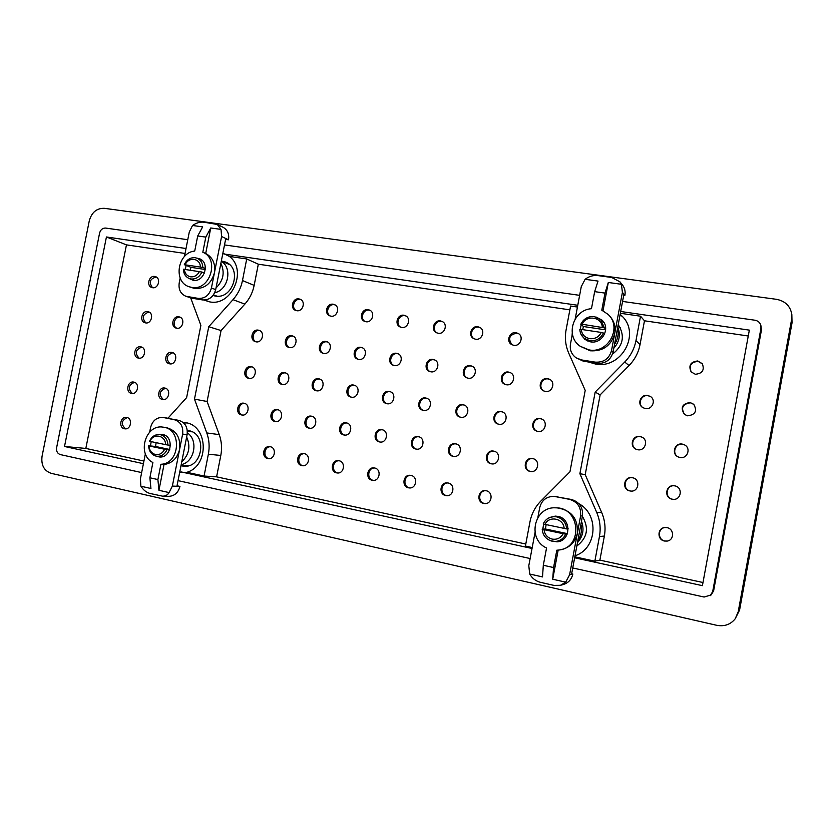 <?xml version="1.0" encoding="UTF-8"?>
<svg xmlns="http://www.w3.org/2000/svg" width="834" height="834" viewBox="0 0 834 834"><rect width="100%" height="100%" fill="white"/><g stroke="black" fill="none" stroke-linecap="round" stroke-linejoin="round"><path stroke-width="1.25" d="M542.215 529.173L544.018 529.653C544.685 534.604 547.406 537.753 552.171 539.098C557.06 539.827 560.719 538.034 563.159 533.708L565.692 534.146C563.721 538.357 560.458 540.786 555.892 541.422L552.118 541.214C546.103 539.473 542.798 535.459 542.215 529.173L545.457 529.006L567.422 533.656M543.195 523.981C545.394 519.353 549.043 516.903 554.141 516.642L556.685 516.892C562.721 518.581 566.046 522.595 566.672 528.923L543.195 523.981M558.801 516.611L554.141 516.642M546.114 524.69L545.457 529.006M556.799 541.329L558.717 541.537M550.148 540.609L557.029 541.839C571.009 541.047 571.676 518.539 557.81 516.371L555.204 516.11L548.564 518.06M158.94 434.514L162.62 434.493C174.671 436.37 171.366 458.627 159.273 456.949L156.396 456.188M601.679 320.569L603.138 321.403M595.914 316.962L601.846 319.995C610.988 327.668 602.367 344.286 590.545 341.846L584.853 339.417L580.944 334.111M621.413 284.279L608.309 282.486L604.994 293.099L601.794 310.206L608.069 314.387C622.539 327.262 608.174 353.918 589.033 349.905L580.183 346.256C565.004 336.238 572.916 309.852 591.462 308.705L594.663 291.639L598.03 281.079L585.103 279.307C588.96 276.325 593.255 275.095 597.988 275.606L611.676 277.461L619.891 281.788L621.413 284.279L622.404 292.38L614.721 333.464C611.103 345.745 602.94 351.521 590.222 350.791L580.183 346.256M608.069 314.387L609.164 315.471C613.98 320.475 615.826 326.469 614.721 333.464L611.52 350.614C609.112 358.797 603.66 362.634 595.163 362.123L581.475 359.923L576.117 357.828C571.519 354.45 569.632 349.905 570.456 344.181L572.374 333.954M205.352 269.507L190.965 267.339L184.304 264.68C186.67 259.697 190.298 257.372 195.177 257.706L197.189 258.269C200.765 259.968 202.641 263.033 202.808 267.453L205.404 268.517M190.976 278.983L189.276 278.535C185.544 276.878 183.584 273.771 183.407 269.226L201.901 272.03C199.503 277.044 195.865 279.359 190.976 278.983M190.965 267.339L190.215 270.08M188.838 278.358L193.102 280.276C204.34 282.632 210.356 262.616 199.566 258.759L196.751 258.102M296.685 310.696C302.857 311.999 306.068 301.397 300.146 299.25L298.979 298.916C292.744 297.634 289.627 308.361 295.632 310.404L296.685 310.696M300.72 299.531L300.167 299.416C294.308 298.186 290.878 307.975 296.247 310.602M289.492 347.559C295.882 348.977 298.874 337.791 292.598 335.966L291.796 335.758C285.343 334.361 282.445 345.672 288.814 347.392L289.492 347.559M293.182 336.206L292.995 336.175C286.927 334.841 283.685 345.203 289.429 347.549M282.299 384.495C288.918 386.027 291.66 374.237 285.019 372.767L284.603 372.673C277.91 371.161 275.272 383.077 281.996 384.432L282.299 384.495M275.074 421.504L275.178 421.514C282.017 423.015 284.331 410.714 277.42 409.65L277.388 409.65C270.518 408.034 268.1 420.43 275.074 421.504M241.714 414.967L241.808 414.988C248.501 416.458 250.805 404.281 244.039 403.249L244.008 403.249C237.283 401.665 234.886 413.925 241.714 414.967M248.886 378.365C255.381 379.866 258.081 368.159 251.555 366.752L251.18 366.668C244.612 365.188 242.016 377.01 248.615 378.313L248.886 378.365M256.038 341.825C262.324 343.222 265.254 332.078 259.061 330.327L258.332 330.149C251.983 328.784 249.137 340.043 255.412 341.679L256.038 341.825M259.676 330.587L259.593 330.577C253.651 329.263 250.44 339.521 256.069 341.836M267.85 458.564L268.35 458.648C275.043 459.649 276.846 447.743 270.164 446.701L269.789 446.638C263.064 445.481 261.115 457.47 267.85 458.564M415.989 449.067L416.145 449.099C423.589 450.662 425.903 437.86 418.397 436.693L418.366 436.682C410.86 434.941 408.379 447.889 415.989 449.067M423.391 410.391C430.511 412.027 433.482 399.986 426.403 398.183L425.757 398.026C418.543 396.411 415.718 408.67 422.942 410.286L423.391 410.391C416.656 408.274 419.783 396.744 426.695 398.308L426.862 398.35M430.782 371.787C437.537 373.278 440.884 362.112 434.368 359.798L433.138 359.444C426.278 357.963 423.067 369.347 429.739 371.505L430.782 371.787M434.816 360.007L434.055 359.819C427.488 358.391 424.026 369.055 430.208 371.651M438.152 333.256C444.595 334.611 448.223 324.259 442.27 321.517L440.508 320.934C433.982 319.589 430.459 330.149 436.568 332.756L438.152 333.256M442.698 321.768L441.405 321.403C435.171 320.11 431.439 329.962 437.037 332.954M445.742 495.552L446.638 495.667C453.946 496.397 455.395 484.137 448.139 483.001L447.472 482.907C440.081 481.927 438.382 494.353 445.742 495.552M453.206 456.354L453.394 456.386C460.983 457.949 463.297 445.043 455.645 443.834L455.593 443.824C447.931 442.041 445.429 455.145 453.206 456.354M460.66 417.229C467.884 418.897 470.939 406.825 463.777 404.907L463.037 404.73C455.687 403.083 452.81 415.395 460.139 417.115L460.66 417.229M464.194 405.063L463.892 405.001C456.823 403.395 453.665 415.051 460.577 417.219M468.093 378.177C474.921 379.699 478.382 368.607 471.856 366.116L470.47 365.699C463.527 364.208 460.212 375.54 466.915 377.854L468.093 378.177M472.263 366.314L471.304 366.063C464.632 364.614 461.087 375.3 467.342 378M537.774 431.387C545.196 433.096 548.47 421.076 541.183 418.845L540.182 418.585C532.592 416.885 529.538 429.26 537.075 431.209L537.774 431.387M541.516 418.981L540.87 418.824C533.499 417.167 530.226 429.01 537.419 431.303M530.226 471.429L530.476 471.471C538.399 473.024 540.672 459.888 532.707 458.617L532.645 458.606C524.617 456.751 522.084 470.147 530.226 471.429M513.723 345.297C520.207 346.673 524.127 336.707 518.362 333.527L516.11 332.703C509.511 331.348 505.717 341.575 511.701 344.588L513.723 345.297M518.717 333.767L516.84 333.152C509.303 334.726 507.718 338.604 512.076 344.786M506.259 384.724C513.139 386.246 516.736 375.29 510.241 372.6L508.646 372.1C501.641 370.588 498.19 381.826 504.904 384.328L506.259 384.724M510.606 372.788L509.397 372.454C502.631 370.984 498.993 381.638 505.289 384.474M475.516 339.209C481.979 340.574 485.753 330.389 479.863 327.439L477.882 326.751C471.304 325.396 467.666 335.821 473.733 338.614L475.516 339.209M480.259 327.679L478.706 327.209C472.388 325.906 468.562 335.685 474.15 338.812M483.772 503.465L484.794 503.58C492.216 504.184 493.53 491.914 486.17 490.757L485.409 490.653C477.892 489.767 476.287 502.235 483.772 503.465M485.815 490.694C478.518 490.309 477.35 502.318 484.585 503.486L485.2 503.58M491.278 463.808L491.487 463.84C499.243 465.414 501.547 452.382 493.738 451.142L493.676 451.131C485.836 449.307 483.324 462.557 491.278 463.808M498.774 424.225C506.113 425.913 509.261 413.852 502.026 411.798L501.171 411.579C493.697 409.901 490.736 422.265 498.179 424.089L498.774 424.225M502.402 411.933L501.943 411.829C494.718 410.203 491.507 421.973 498.565 424.183M330.91 316.149C337.155 317.473 340.46 306.891 334.497 304.618L333.214 304.243C326.897 302.94 323.696 313.667 329.753 315.825L330.91 316.149M335.049 304.9L334.34 304.733C328.377 303.493 324.885 313.334 330.327 316.023M336.675 472.878L337.29 472.972C344.233 473.91 345.943 461.827 339.021 460.743L338.562 460.67C331.567 459.555 329.68 471.742 336.675 472.878M339.115 460.764C332.401 460.389 331.15 471.919 337.801 472.982L337.853 472.993M343.994 434.983L344.119 435.004C351.25 436.536 353.574 423.995 346.371 422.88L346.339 422.869C339.167 421.201 336.717 433.857 343.994 434.983M351.302 397.161C358.172 398.746 361.018 386.809 354.148 385.193L353.637 385.068C346.683 383.515 343.962 395.608 350.947 397.078L351.302 397.161M323.675 353.418C330.16 354.857 333.225 343.65 326.876 341.721L325.99 341.492C319.422 340.074 316.461 351.427 322.925 353.23L323.675 353.418M327.428 341.95L327.126 341.898C320.923 340.533 317.639 350.999 323.509 353.387M316.43 390.76C323.175 392.314 325.958 380.45 319.214 378.907L318.744 378.803C311.926 377.27 309.247 389.28 316.096 390.687L316.43 390.76M309.164 428.165L309.278 428.186C316.253 429.708 318.578 417.281 311.52 416.197L311.489 416.187C304.473 414.55 302.033 427.071 309.164 428.165M301.887 465.643L302.44 465.726C309.258 466.706 311.019 454.707 304.222 453.644L303.805 453.581C296.956 452.435 295.027 464.528 301.887 465.643M386.945 403.708C393.94 405.314 396.848 393.314 389.874 391.615L389.301 391.48C382.212 389.895 379.449 402.071 386.549 403.614L386.945 403.708M390.375 391.782L390.312 391.772C383.557 390.239 380.45 401.634 387.059 403.719M394.294 365.532C400.966 367.012 404.209 355.805 397.724 353.626L396.64 353.324C389.864 351.875 386.757 363.259 393.367 365.282L394.294 365.532M398.214 353.845L397.63 353.71C391.177 352.313 387.789 362.926 393.877 365.438M401.613 327.428C408.003 328.773 411.506 318.307 405.532 315.742L403.958 315.252C397.484 313.918 394.086 324.562 400.205 327.001L401.613 327.428M406.002 316.003L404.928 315.721C398.777 314.449 395.139 324.322 400.706 327.199M408.577 487.827L409.348 487.932C416.552 488.745 418.105 476.537 410.953 475.422L410.37 475.328C403.114 474.285 401.331 486.639 408.577 487.827M410.86 475.401C403.844 474.984 402.603 486.775 409.557 487.89L409.838 487.942M379.595 441.947L379.731 441.978C387.018 443.521 389.342 430.855 381.982 429.708L381.951 429.708C374.622 427.988 372.152 440.8 379.595 441.947M372.225 480.269L372.913 480.363C379.991 481.249 381.628 469.104 374.591 467.999L374.07 467.916C366.95 466.832 365.104 479.112 372.225 480.269M374.591 467.999C367.731 467.603 366.48 479.269 373.278 480.353L373.444 480.384M365.876 321.726C372.204 323.06 375.592 312.521 369.618 310.112L368.201 309.685C361.8 308.372 358.505 319.068 364.604 321.361L365.876 321.726M370.129 310.384L369.253 310.165C363.186 308.914 359.631 318.776 365.146 321.559M358.599 359.412C365.188 360.872 368.326 349.644 361.904 347.601L360.924 347.34C354.262 345.912 351.229 357.286 357.765 359.193L358.599 359.412M362.425 347.83L361.987 347.736C355.67 346.36 352.334 356.9 358.318 359.35M545.3 391.417C552.202 392.95 555.976 382.201 549.564 379.262L547.709 378.646C540.651 377.124 537.054 388.206 543.726 390.927L545.3 391.417M549.887 379.439L548.376 378.99C541.537 377.51 537.774 388.071 544.07 391.073M133.774 382.108L133.794 382.108C140.112 383.056 137.839 394.826 131.605 393.419L131.532 393.408C125.173 392.449 127.529 380.627 133.774 382.108M171.877 352.417L172.19 352.49C178.434 353.772 175.838 365.261 169.625 363.822L169.406 363.77C163.099 362.582 165.632 351.01 171.877 352.417M140.79 346.84L141.071 346.902C147.201 348.132 144.636 359.527 138.548 358.12L138.34 358.078C132.158 356.921 134.649 345.443 140.79 346.84M178.924 316.837L179.518 316.983C185.502 318.536 182.709 329.566 176.672 328.221L176.162 328.106C170.126 326.626 172.847 315.523 178.924 316.837M164.83 388.06L164.851 388.071C171.293 389.04 169.01 400.925 162.64 399.496L162.567 399.486C156.083 398.496 158.45 386.559 164.83 388.06M126.758 417.448C132.919 418.397 131.001 429.885 124.85 428.822L124.506 428.77C118.313 427.769 120.346 416.239 126.507 417.396L126.758 417.448M147.785 311.624L148.337 311.749C154.227 313.24 151.475 324.207 145.543 322.883L145.074 322.779C139.132 321.361 141.811 310.331 147.785 311.624M154.77 276.471L155.583 276.679C161.212 278.41 158.304 288.939 152.528 287.709L151.798 287.532C146.106 285.874 148.952 275.272 154.77 276.471M152.549 287.72C148.629 282.372 149.849 278.796 156.219 277.003L156.281 277.013M672.235 499.212L672.798 499.295C681.222 500.608 683.255 487.306 674.852 485.878L674.706 485.847C665.991 483.845 663.405 497.815 672.235 499.212M675.029 485.92C666.345 483.97 663.812 497.867 672.6 499.253L672.986 499.316M637.656 449.714C645.151 451.455 648.883 439.935 641.753 437.058L640.105 436.536C632.328 434.785 628.909 446.92 636.488 449.39L637.656 449.714M641.971 437.162L640.543 436.735C632.923 435.014 629.378 446.795 636.707 449.463M679.95 457.47C687.331 459.19 691.376 448.244 684.589 444.908L682.41 444.136C674.664 442.385 670.984 454.155 678.396 457.001L679.95 457.47M684.756 445.002L682.754 444.324C675.133 442.593 671.36 454.092 678.563 457.074M645.308 408.566C652.021 410.057 656.358 400.403 650.656 396.64L647.747 395.41C640.793 393.909 636.655 404.094 642.795 407.597L645.308 408.566M650.864 396.796L648.174 395.723C641.367 394.242 637.155 404.083 643.014 407.732M629.993 490.945L630.41 491.017C638.719 492.467 640.866 479.143 632.558 477.767L632.443 477.746C623.936 475.787 621.372 489.579 629.993 490.945M632.787 477.819C624.343 476.026 621.935 489.673 630.462 491.007L630.64 491.038M664.51 541.037L667.19 541.078C674.456 540.13 674.268 528.766 666.981 527.641L664.969 527.526C657.296 527.818 656.869 539.806 664.51 541.037M665.167 527.515C657.63 528.005 657.38 539.765 664.896 540.974L667.377 541.037M687.643 415.822C695.379 414.8 697.412 410.964 693.742 404.302L690.104 402.509C682.087 403.771 680.21 407.732 684.474 414.415L687.643 415.822M693.898 404.448L690.427 402.801C682.535 403.979 680.607 407.889 684.641 414.54M695.327 374.257C702.364 373.601 704.688 370.087 702.311 363.707L697.787 360.966C690.5 361.8 688.279 365.448 691.125 371.912L695.327 374.257M702.447 363.905L698.079 361.372C690.938 362.123 688.676 365.688 691.292 372.089M576.836 546.02C587.376 537.951 589.221 528.058 582.393 516.34M575.012 555.798C597.008 548.741 599.458 514.693 578.869 503.663M187.285 430.438L188.63 430.646C207.76 433.565 202.798 468.635 183.563 466.196L180.978 465.747M182.948 422.306L185.753 422.671C208.333 425.851 209.376 465.872 186.889 472.305L179.685 472.315M618.234 324.572C625.177 335.821 623.269 345.662 612.531 354.106M620.162 314.293L622.018 316.065C640.992 334.038 621.09 369.493 595.288 363.968L588.543 361.998M620.1 314.606L622.737 316.857M212.993 295.497L215.162 296.018C232.967 299.823 242.621 268.35 225.566 262.043L221.344 260.959M203.955 300.052L209.574 301.845C231.758 306.756 247.813 270.122 229.402 256.424L222.876 253.161M223.7 253.797L222.782 253.672M191.695 287.407C209.866 291.285 220.061 259.061 202.818 252.233L205.706 253.473L210.741 227.984L205.81 237.106L197.71 235.97L194.718 251.055C177.621 252.493 172.888 281.746 188.984 286.698L191.695 287.407M188.984 286.698L194.635 288.481C204.653 288.929 211.242 283.716 214.421 272.843C215.662 263.815 212.764 257.362 205.706 253.473M184.366 269.194C184.773 273.427 186.858 275.971 190.6 276.825C194.468 277.138 197.408 275.356 199.441 271.477M589.763 338.667C594.934 339.136 598.781 337.061 601.293 332.443L581.204 329.399C581.871 334.465 584.728 337.562 589.763 338.667M604.619 334.059L603.43 333.027C600.584 338.667 596.039 341.221 589.815 340.679L584.321 338.333C581.506 336.05 580.005 333.079 579.818 329.44L581.204 329.399M603.43 333.027L601.293 332.443M582.632 329.618L583.477 326.521L580.787 324.301C583.602 318.692 588.106 316.128 594.329 316.618L600.668 319.641L604.4 327.845L605.703 329.034M155.458 454.509C159.492 455.083 162.557 453.331 164.652 449.265L149.036 445.95C149.411 450.516 151.548 453.373 155.458 454.509M169.573 449.922L167.008 449.662C164.882 454.196 161.598 456.417 157.146 456.292L156.125 456.135C151.434 454.738 148.942 451.277 148.64 445.763L155.531 446.482L156.156 442.666M167.008 449.662L164.652 449.265M149.943 441.363L165.57 444.647C165.695 435.306 153.31 432.763 149.943 441.363L149.547 441.186C151.736 436.526 155.114 434.316 159.69 434.566L160.368 434.681C165.08 436.046 167.603 439.497 167.915 445.043L170.47 445.325M564.138 528.475C563.836 518.373 548.845 515.287 544.998 524.45M553.567 567.547L556.81 550.211L558.759 550.044C583.414 547.761 580.433 507.343 555.767 507.833C534.26 506.207 526.692 539.108 546.551 547.99L543.309 565.264L553.567 567.547L552.713 579.223L558.165 550.117M552.713 579.223L565.702 582.153L569.591 574.834L577.368 533.249C578.171 518.592 571.426 510.137 557.143 507.875L555.767 507.833M558.759 550.044L560.125 549.846C569.361 548.063 575.106 542.527 577.368 533.249L580.6 515.954C581.329 507.385 577.608 501.859 569.455 499.347L554.11 496.366C546.52 496.438 541.735 500.171 539.734 507.541L537.878 517.414M535.032 532.561L528.798 565.713L529.705 574.021L542.517 576.919L543.309 565.264M571.655 573.771L572.833 574.032L571.54 574.355L582.466 515.944C583.174 507.447 579.494 501.964 571.394 499.472L554.11 496.366M165.57 444.647L167.915 445.043M140.894 486.222L150.944 488.495L149.88 477.778L152.893 462.526C136.547 454.676 145.429 423.818 163.078 427.154L166.164 427.571C176.276 430.24 180.759 437.496 179.612 449.359C177.308 458.283 172.117 463.339 164.027 464.507L158.94 490.298L169.104 492.592C167.655 494.979 165.486 496.167 162.578 496.167L150.151 493.509C146.482 492.55 143.396 490.121 140.894 486.222L140.393 478.935L145.387 453.738M149.672 432.095L150.579 427.498C152.549 420.524 156.729 417.188 163.12 417.469L174.275 419.7C180.644 421.743 183.428 426.539 182.625 434.087L172.367 486.076L169.104 492.592M602.263 327.262C602.033 316.857 586.104 314.533 582.174 324.249L604.4 327.845M580.787 324.301L582.174 324.249M575.199 318.953L581.267 286.646L585.103 279.307M197.71 235.97L202.672 226.879L192.518 225.482L189.287 232.019L184.439 256.538M180.186 277.993L179.206 282.955C178.361 289.45 180.582 293.881 185.857 296.258L198.231 298.395C204.914 298.718 209.313 295.257 211.429 288.001L221.583 236.512L221.02 229.392L210.741 227.984M185.857 296.258L191.893 298.218L202.568 299.927C209.219 300.25 213.598 296.81 215.693 289.617L225.774 238.493L228.526 239.796L225.597 239.379M577.441 307.037L570.581 306.036L566.088 329.93C564.628 337.968 565.504 345.703 568.715 353.105L585.207 390.385L569.956 471.783L540.912 501.005C535.188 506.843 531.539 513.817 529.955 521.907L525.41 546.061L532.217 547.542M194.478 399.121L207.093 401.488L221.052 330.545L208.75 326.699L194.478 399.121L206.79 432.94C209.23 439.768 209.751 446.857 208.354 454.217L204.069 476.047L216.6 476.85L525.795 544.029M204.069 476.047L186.889 472.305M181.02 471.898L532.04 548.48M186.024 248.511L106.429 236.981L64.51 446.482L143.417 463.694M64.51 446.482L85.829 448.431L143.938 461.056M574.647 557.779L702.416 585.656L749.339 330.128L620.684 311.489M574.824 556.82L594.851 561.188L599.886 560.125L702.989 582.518M620.35 313.271L640.522 316.211L644.474 320.788L640.032 344.609C638.469 352.626 634.81 359.61 629.044 365.553L600.136 394.889L585.218 474.661L601.648 512.43C604.9 520.051 605.807 527.932 604.369 536.043L599.886 560.125M748.265 335.998L644.474 320.788M577.764 305.275L223.96 254.005M208.75 326.699L232.999 299.677C237.826 294.204 240.995 287.834 242.475 280.558L246.718 258.947L229.402 256.424M246.718 258.947L258.321 264.201L569.862 309.852M221.052 330.545L244.862 304.097C249.606 298.739 252.712 292.505 254.162 285.374L258.321 264.201M207.093 401.488L219.238 434.629C221.635 441.311 222.157 448.265 220.802 455.468L216.6 476.85M106.429 236.981L126.455 244.873L85.829 448.431M185.044 253.463L126.455 244.873M735.192 618.797C730.511 624.551 724.36 626.72 716.74 625.302L51.187 473.337C44.066 470.803 41.022 465.153 42.034 456.396L89.311 220.687C91.74 212.295 96.723 208.166 104.26 208.312L776.433 299.312C785.284 301.043 790.413 306.13 791.841 314.574L791.654 319.193L738.205 611.812L739.602 609.988L735.192 618.797L738.205 611.812M791.841 314.574L792.029 322.862L739.602 609.988M572.739 567.964L704.104 597.029L711.183 594.903L713.623 590.837L761.452 330.014L760.848 325.302C759.951 322.477 757.97 320.788 754.916 320.214L622.56 301.428M710.214 595.674L712.684 591.567L760.962 328.231L760.848 325.302M579.64 295.34L224.502 244.935M187.765 239.712L105.668 228.068C102.603 227.984 100.58 229.652 99.6 233.061L56.608 447.754C56.201 451.309 57.442 453.592 60.329 454.593L141.655 472.586M178.049 480.634L530.143 558.54M190.705 297.947L200.879 325.375L186.628 397.599L167.978 418.199M640.522 316.211L635.977 340.585C634.372 348.789 630.629 355.941 624.729 362.029L595.174 392.074L600.136 394.889M595.174 392.074L579.891 473.712L585.218 474.661M594.851 561.188L599.448 536.543C600.928 528.235 600 520.176 596.685 512.368L579.891 473.712M572.03 335.779L572.249 333.193M205.477 299.959L208.229 301.574M183.793 423.046L186.858 422.921M145.825 322.925C141.634 317.733 142.708 314.105 149.046 312.041M125.621 428.853C120.69 424.36 121.232 420.597 127.248 417.573M163.381 399.569C158.512 394.753 159.231 390.99 165.559 388.269M176.891 328.252C171.637 326.031 174.608 316.19 180.207 317.264M139.101 358.182C134.639 353.209 135.546 349.529 141.801 347.152M170.136 363.885C165.539 358.818 166.456 355.096 172.888 352.73M132.366 393.492C127.665 388.748 128.384 385.027 134.535 382.326M382.493 429.833C375.592 428.822 373.444 440.529 380.252 442.041M304.4 453.686C297.853 453.342 296.581 464.674 303.044 465.747M312.093 416.343C305.598 415.509 303.503 426.706 309.873 428.259M319.776 379.105C313.365 377.792 310.467 388.78 316.691 390.802M354.69 385.371C348.091 383.921 345.067 395.139 351.5 397.192M346.913 423.015C340.22 422.098 338.093 433.544 344.682 435.077M494.124 451.236C486.545 449.891 484.314 462.495 491.883 463.892M533.051 458.7C525.222 457.24 522.97 470.168 530.831 471.512M456.073 443.938C448.734 442.718 446.524 454.999 453.832 456.438M447.921 482.959C440.759 482.552 439.549 494.458 446.638 495.604M418.877 436.808C411.756 435.692 409.577 447.681 416.635 449.161M270.414 446.753C264.065 446.451 262.741 457.522 268.986 458.669M252.191 366.96C246.124 365.918 243.445 376.457 249.272 378.417M244.675 403.427C238.545 402.77 236.512 413.466 242.465 415.061M278.024 409.817C271.717 409.077 269.653 420.013 275.814 421.587M285.614 372.965C279.39 371.797 276.596 382.556 282.622 384.547M214.682 292.744C228.224 290.149 232.842 268.058 221.291 261.25M216.037 287.876C223.429 280.568 225.044 272.374 220.885 263.315M192.518 225.482C196.282 222.897 200.045 221.792 203.798 222.188L217.32 224.461L221.02 229.392M217.32 224.461L223.032 227.255C227.515 229.83 229.35 234.01 228.526 239.796M202.818 252.233L205.81 237.106M186.17 265.421L185.263 269.33M204.466 273.052L201.901 272.03M202.808 267.453L184.304 264.68M200.348 266.901C200.358 258.206 188.547 256.476 185.273 264.639M618.077 325.427L620.183 327.522M617.785 326.991C620.746 334.715 619.433 341.794 613.814 348.216M617.619 327.845C618.943 333.694 617.921 339.177 614.543 344.317M623.738 295.163L624.916 295.33L623.926 294.152L613.126 351.927C610.738 360.048 605.328 363.853 596.894 363.343L583.31 361.164L576.117 357.828M624.916 295.33C625.583 291.316 624.687 287.751 622.216 284.623L619.891 281.788M608.309 282.486L603.013 310.769M580.162 329.43L581.235 324.666M604.994 293.099L594.663 291.639M586.458 340.46L585.405 339.167M583.477 326.521L605.672 329.868M187.337 432.888C198.742 440.269 194.489 462.297 181.207 464.611M186.649 436.995C190.767 446.451 189.13 454.718 181.77 461.765M163.12 417.469L178.799 420.378C185.127 422.411 187.9 427.175 187.108 434.66L176.933 486.285L179.946 486.42L177.037 485.774M162.578 496.167L168.77 496.345C174.535 496.032 178.257 492.727 179.946 486.42M163.078 427.154C182.25 428.707 180.269 463.84 160.92 464.267L164.027 464.507M150.422 445.95L151.215 441.634M149.88 477.778L157.897 479.56L158.94 490.298M160.92 464.267L157.897 479.56M169.729 449.495L155.531 446.482M577.472 542.632C583.07 536.387 584.405 529.236 581.475 521.198M577.795 540.901C581.162 535.855 582.205 530.309 580.902 524.273M565.702 582.153L560.479 585.301L553.995 585.405L540.432 582.32C535.793 581.121 532.217 578.358 529.705 574.021M572.833 574.032C571.613 579.369 568.454 582.851 563.346 584.509L560.479 585.301M543.653 524.106L542.788 529.142M555.892 541.422L560.531 540.943M556.924 516.215L555.058 516.642M566.672 528.923L568.194 528.839M567.287 534.031L565.692 534.146M544.018 529.653L563.159 533.708M792.029 322.862L791.654 319.193M712.684 591.567L713.623 590.837M760.962 328.231L761.452 330.014M232.999 299.677L244.862 304.097M242.475 280.558L254.162 285.374M208.354 454.217L220.802 455.468M206.79 432.94L219.238 434.629M624.729 362.029L629.044 365.553M635.977 340.585L640.032 344.609M599.448 536.543L604.369 536.043M596.685 512.368L601.648 512.43M221.583 236.512L225.774 238.493M187.494 296.675L191.893 298.218M198.231 298.395L202.568 299.927M211.429 288.001L215.693 289.617M581.475 359.923L583.31 361.164M595.163 362.123L596.894 363.343M611.52 350.614L613.126 351.927M622.404 292.38L623.926 294.152M172.367 486.076L176.933 486.285M182.625 434.087L187.108 434.66M174.275 419.7L178.799 420.378M163.589 417.553L168.176 418.241M569.591 574.834L571.54 574.355M580.6 515.954L582.466 515.944M569.455 499.347L571.394 499.472M555.83 496.605L557.873 496.751M187.348 431.199L192.081 431.835M189.276 278.535L194.134 280.38M213.452 294.882L217.007 296.185M584.321 338.333L587.97 341.158M159.69 434.566L164.663 435.181M157.146 456.292L162.14 456.74M600.668 319.641L604.066 322.779M221.333 261.032L229.413 264.514M197.189 258.269L201.984 260.271M181.082 465.247L188.161 465.799"/></g></svg>
